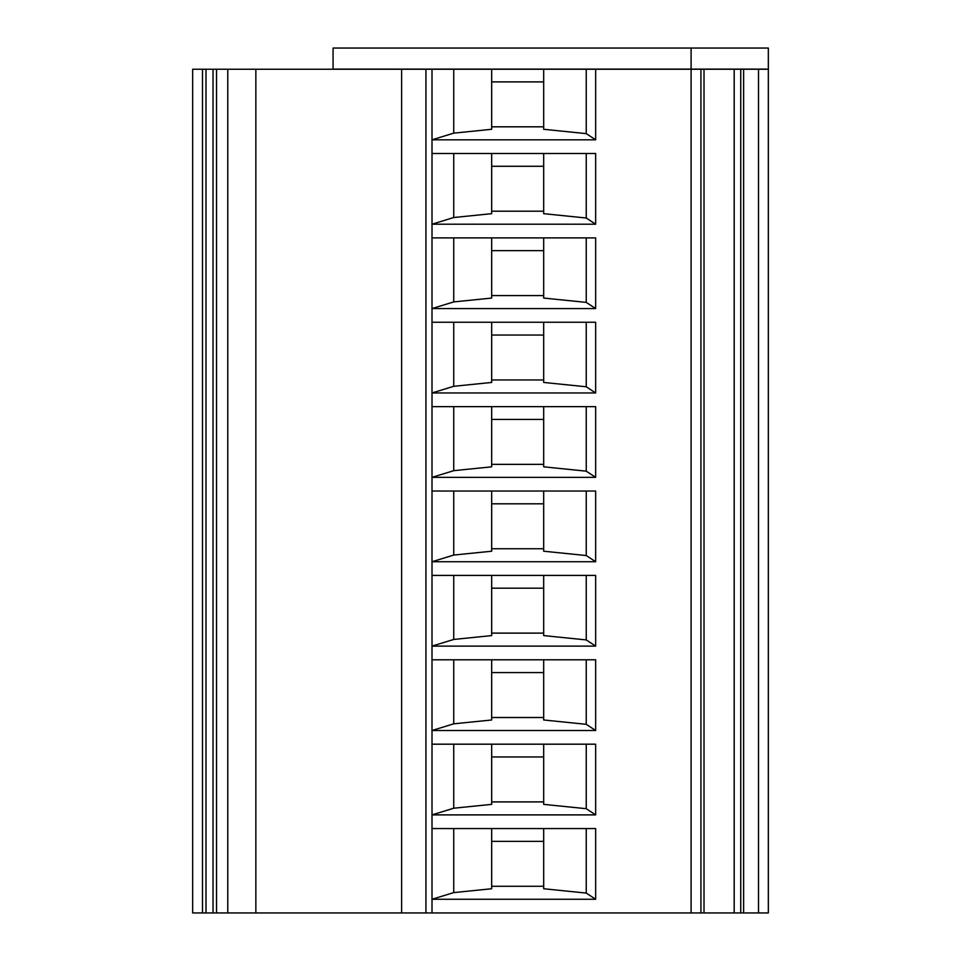 <?xml version="1.0" encoding="UTF-8"?>
<svg xmlns="http://www.w3.org/2000/svg" width="961" height="961" viewBox="0 0 961 961"><rect width="100%" height="100%" fill="white"/><g stroke="black" fill="none" stroke-linecap="round" stroke-linejoin="round"><path stroke-width="1.44" d="M491.672 841.343L543.686 841.343M491.672 756.956L543.686 756.956M491.672 672.58L543.686 672.58M491.672 588.192L543.686 588.192M491.672 503.804L543.686 503.804M491.672 419.428L543.686 419.428M491.672 335.041L543.686 335.041M491.672 250.653L543.686 250.653M491.672 166.277L543.686 166.277M491.672 81.889L543.686 81.889M202.495 69.252L202.495 912.95L192.668 912.95L192.668 69.252L768.332 69.252L768.332 912.95L758.517 912.95L758.517 69.252M691.103 69.108L768.332 69.108L768.332 48.05L691.103 48.05L691.103 69.108L333.071 69.108L333.071 48.05L691.103 48.05M543.686 237.884L543.686 298.066L586.246 302.391L595.652 308.577L432.006 308.577L432.006 153.496L595.652 153.496L595.652 224.201L432.006 224.201L453.736 217.522L453.736 153.496M586.246 69.252L586.246 133.627L543.686 129.291L543.686 69.252M586.246 133.627L595.652 139.813L595.652 69.252M595.652 139.813L432.006 139.813L453.736 133.147L453.736 69.252M453.736 133.147L491.672 129.291L491.672 69.252M491.672 126.816L543.686 126.816M432.006 237.884L595.652 237.884L595.652 308.577M586.246 153.496L586.246 218.015L543.686 213.678L543.686 153.496M586.246 218.015L595.652 224.201M453.736 217.522L491.672 213.678L491.672 153.496M491.672 211.204L543.686 211.204M543.686 406.647L543.686 466.83L586.246 471.166L595.652 477.353L432.006 477.353L432.006 322.259L595.652 322.259L595.652 392.965L432.006 392.965L453.736 386.298L453.736 322.259M586.246 302.391L586.246 237.884M432.006 322.259L432.006 308.577L453.736 301.91L453.736 237.884M453.736 301.91L491.672 298.066L491.672 237.884M491.672 295.58L543.686 295.58M432.006 406.647L595.652 406.647L595.652 477.353M586.246 322.259L586.246 386.778L543.686 382.442L543.686 322.259M586.246 386.778L595.652 392.965M453.736 386.298L491.672 382.442L491.672 322.259M491.672 379.967L543.686 379.967M543.686 575.411L543.686 635.593L586.246 639.93L595.652 646.116L432.006 646.116L432.006 491.035L595.652 491.035L595.652 561.741L432.006 561.741L453.736 555.062L453.736 491.035M586.246 471.166L586.246 406.647M432.006 491.035L432.006 477.353L453.736 470.674L453.736 406.647M453.736 470.674L491.672 466.83L491.672 406.647M491.672 464.355L543.686 464.355M432.006 575.411L595.652 575.411L595.652 646.116M586.246 491.035L586.246 555.542L543.686 551.218L543.686 491.035M586.246 555.542L595.652 561.741M453.736 555.062L491.672 551.218L491.672 491.035M491.672 548.743L543.686 548.743M543.686 744.186L543.686 804.369L586.246 808.694L595.652 814.892L432.006 814.892L432.006 659.799L595.652 659.799L595.652 730.504L432.006 730.504L453.736 723.825L453.736 659.799M586.246 639.93L586.246 575.411M432.006 659.799L432.006 646.116L453.736 639.449L453.736 575.411M453.736 639.449L491.672 635.593L491.672 575.411M491.672 633.119L543.686 633.119M432.006 744.186L595.652 744.186L595.652 814.892M543.686 828.562L543.686 888.745L586.246 893.081L595.652 899.268L432.006 899.268L432.006 814.892L453.736 808.213L453.736 744.186M432.006 828.562L595.652 828.562L595.652 899.268M202.495 912.95L432.006 912.95L432.006 899.268L453.736 892.601L491.672 888.745L491.672 828.562M432.006 912.95L691.103 912.95L691.103 69.252M432.006 153.496L432.006 69.252M216.537 912.95L216.537 69.252M227.769 912.95L227.769 69.252M691.103 912.95L734.192 912.95L734.192 69.252M734.192 912.95L740.739 912.95L740.739 69.252M740.739 912.95L758.517 912.95M586.246 659.799L586.246 724.318L543.686 719.981L543.686 659.799M586.246 724.318L595.652 730.504M453.736 723.825L491.672 719.981L491.672 659.799M491.672 717.507L543.686 717.507M586.246 808.694L586.246 744.186M453.736 808.213L491.672 804.369L491.672 744.186M491.672 801.894L543.686 801.894M491.672 886.27L543.686 886.27M586.246 893.081L586.246 828.562M453.736 892.601L453.736 828.562M206.002 912.95L206.002 69.252M213.03 912.95L213.03 69.252M255.854 912.95L255.854 69.252M401.614 912.95L401.614 69.252M425.927 912.95L425.927 69.252M700.929 912.95L700.929 69.252M743.622 912.95L743.622 69.252M704.017 912.95L704.017 69.252"/></g></svg>
